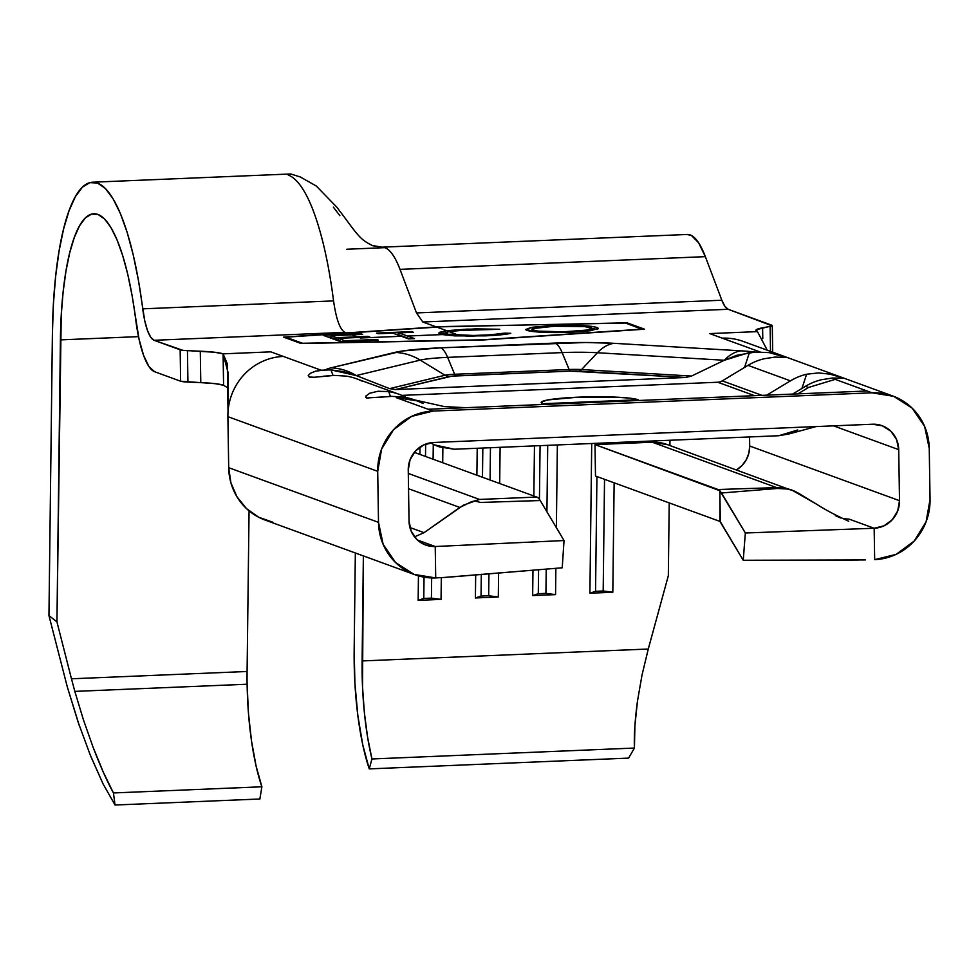 <?xml version="1.0" encoding="UTF-8"?>
<svg xmlns="http://www.w3.org/2000/svg" width="979" height="979" viewBox="0 0 979 979"><rect width="100%" height="100%" fill="white"/><g stroke="black" fill="none" stroke-linecap="round" stroke-linejoin="round"><path stroke-width="1.47" d="M79.323 725.684L67.318 686.964L48.95 615.583L56.941 621.898L61.236 315.275L63.109 292.146L65.96 271.122L69.717 252.741L74.294 237.493L79.544 225.782L85.357 217.913L91.561 214.107L98.01 214.45L104.508 218.941L110.896 227.458L117.015 239.782L122.693 255.58L127.784 274.438L132.141 295.854L139.042 339.162L143.57 355.328L148.881 366.476L154.547 371.702L180.638 381.223L154.547 371.702A78.92 19.764 87.6 0 1 135.665 319.276A157.839 39.515 87.6 0 0 93.825 213.752A157.839 39.515 87.6 0 0 60.404 339.884L56.941 621.898L71.467 678.79L247.087 671.484A118.373 29.639 -92.4 0 0 247.112 684.223A118.373 29.639 -92.4 0 0 261.882 786.786L113.442 792.953C107.237 781.67 100.482 766.496 93.164 747.454L83.46 719.944L74.832 691.394L247.112 684.223L248.446 713.079L251.493 740.87L256.07 765.933L261.882 786.786L259.863 798.999L261.882 786.786L113.442 792.953L115.032 805.019L259.863 798.999L115.032 805.019L103.089 783.946L90.447 755.555L78.173 722.282L67.318 686.964L48.95 615.583L52.401 333.57L48.95 615.583L56.941 621.898L71.467 678.79L247.087 671.484L249.058 510.854L247.087 671.484A118.373 29.639 -92.4 0 0 247.112 684.223L74.832 691.394L71.467 678.79L75.114 692.422M357.115 336.813L351.742 334.842L330.988 335.711L336.372 337.669L368.055 336.36L369.854 337.009L338.159 338.33L344.889 340.778L376.572 339.468L378.359 340.117L340.68 341.683L323.205 335.307L349.944 334.194L346.982 333.105L285.868 337.192L302.535 343.274L482.268 339.811L642.248 329.14L625.569 323.058L445.837 326.521L436.854 327.121L446.718 330.718L475.5 328.871L499.743 329.262L457.254 330.51L448.982 331.538L455.761 334.01L448.455 334.316L473.395 335.479L490.149 334.842L504.503 333.141L510.793 333.301L500.734 334.842L469.553 336.213L442.373 334.573L407.411 336.03L414.509 338.612L408.512 338.869L401.414 336.274L360.333 337.988L401.414 336.274L392.824 333.141L378.261 333.741L376.474 333.093L394.023 332.358L411.584 331.636L413.371 332.285L398.82 332.884L407.411 336.03L442.373 334.573L439.228 333.558L439.534 332.322L446.718 330.718L436.854 327.121L346.982 333.105L349.944 334.194L360.884 333.741L362.683 334.39L351.742 334.842L357.115 336.813L336.372 337.669L330.988 335.711L362.683 334.39L360.884 333.741L323.205 335.307L340.68 341.683L378.359 340.117L376.572 339.468L344.889 340.778L338.159 338.33L369.854 337.009L368.055 336.36L357.115 336.813M571.259 332.273L533.041 331.587L525.76 329.739L530.337 327.61L559.437 325.358L590.961 326.264L597.068 327.463L598.083 328.858L584.084 331.465L571.259 332.273L590.667 330.718L598.365 328.418L597.068 327.463C589.444 325.481 574.538 324.857 552.352 325.591L532.98 327.17L525.662 329.482L526.935 330.412C534.571 332.37 549.341 332.995 571.259 332.273M455.761 334.01L448.982 331.538L445.249 333.215L448.455 334.316L455.761 334.01M441.052 599.393L418.155 600.347L418.449 575.872L418.155 600.347L423.785 598.45L424.042 577.169L423.785 598.45L431.421 598.132L431.666 577.94L431.421 598.132L441.052 599.393L441.321 577.61L441.052 599.393L431.421 598.132L423.785 598.45L418.155 600.347L441.052 599.393M419.918 454.415L420.003 447.073L419.918 454.415M363.368 555.913L362.108 660.935L648.269 649.028L668.327 575.75L669.208 502.912L668.327 575.75L648.269 649.028L641.979 675.216L637.451 701.282C634.955 720.067 633.951 735.657 634.429 748.054L371.947 758.97L369.254 768.894A122.326 30.63 87.6 0 1 354.165 650.411L355.34 552.976L354.165 650.411L354.9 683.232L357.824 715.441L362.732 744.701L369.254 768.894L628.591 758.113L369.254 768.894L371.947 758.97A118.373 29.639 87.6 0 1 362.108 660.935L648.269 649.028L641.979 675.216L637.451 701.282L634.894 725.953L634.429 748.054L371.947 758.97L367.566 737.077L364.372 712.639L362.524 686.842L363.368 555.913M669.905 445.543L669.966 440.256L669.905 445.543M614.616 442.557L614.604 443.781L614.616 442.557M614.139 482.806L612.817 592.246L589.909 593.201L591.72 443.511L589.909 593.201L595.55 591.304L596.933 476.54L595.55 591.304L603.186 590.986L604.532 479.306L603.186 590.986L612.817 592.246L614.139 482.806M557.369 444.943L556.366 527.644L557.369 444.943M555.876 568.309L555.558 594.62L532.662 595.575L532.968 570.157L532.662 595.575L538.291 593.69L538.585 569.705L538.291 593.69L545.927 593.372L546.221 569.08L545.927 593.372L555.558 594.62L555.876 568.309M533.861 495.986L534.461 445.898L533.861 495.986M500.11 447.317L499.682 483.516L500.11 447.317M498.605 572.911L498.311 597.006L475.402 597.961L475.684 574.746L475.402 597.961L481.044 596.064L481.301 574.294L481.044 596.064L488.68 595.758L488.937 573.682L488.68 595.758L498.311 597.006L498.605 572.911M476.883 475.207L477.214 448.272L476.883 475.207M442.875 447.99L442.704 462.724L442.875 447.99M542.794 403.727A49.329 4.907 179.1 0 1 541.179 402.516A49.329 4.907 179.1 0 1 584.169 396.972A49.329 4.907 179.1 0 1 638.21 399.762L542.794 403.727L541.644 401.831L547.934 399.921L578.014 397.193L615.412 397.119L629.803 398.172L638.21 399.762L542.794 403.727M310.735 377.331L309.193 377.037L308.238 375.532L310.49 373.244L315.813 371.102L325.456 369.94L330.963 369.878L333.031 375.434L330.963 369.878L356.234 375.569A41.375 4.112 179.1 0 1 356.27 375.569L356.234 375.569A41.375 4.112 179.1 0 1 356.27 375.569A58.202 52.964 -103.6 0 0 330.841 367.884L402.602 350.984L440.513 347.839L585.809 342.503L613.943 343.311L740.834 350.825A69.056 6.877 179.1 0 1 755.213 352.061L769.2 352.624L787.055 357.592L774.976 357.078L764.183 358.742A58.202 56.048 110 0 0 747.993 365.363L790.445 380.855A58.202 56.048 -70 0 1 806.623 374.223L818.407 372.926L829.715 374.113L843.739 378.139L832.407 378.029L821.601 379.693A58.202 56.048 110 0 0 805.423 386.326L808.519 387.451L835.185 379.362L872.044 392.812A58.202 56.048 -70 0 1 892.897 396.042A58.202 56.048 -70 0 1 929.242 448.382L930.05 499.412L926.11 521.758L914.202 541.044L896.14 554.359L874.663 559.658L874.161 528.256L884 525.833L892.261 519.739L897.719 510.903L899.517 500.685L898.71 449.655L833.472 425.841L898.71 449.655L896.593 439.595L890.878 431.225L882.422 425.828L872.534 424.225A26.629 25.65 -70 0 1 882.079 425.694A26.629 25.65 -70 0 1 898.71 449.655L899.517 500.685A26.629 25.65 -70 0 1 874.161 528.256L849.197 519.139L843.274 518.686M314.492 377.245L309.193 377.037L308.238 375.532L310.49 373.244L315.813 371.102M415.169 400.154L414.007 399.726A58.202 56.048 110 0 0 403.666 397.082L391.845 396.36L366.623 397.988L365.852 396.067L369.732 393.252L377.845 391.257L388.675 391.612A58.202 56.048 -70 0 1 399.028 394.268L356.576 378.775A58.202 56.048 110 0 0 346.236 376.12L334.414 375.398L314.332 377.258M449.312 376.536L395.394 389.556L685.728 377.478L570.353 371.114L451.943 376.144L395.394 389.556L389.581 388.626L445.004 375.238L420.236 360.113L356.27 375.569L389.581 388.626L445.004 375.238A9.863 8.982 -103.6 0 0 449.312 376.536A9.863 8.982 76.4 0 1 445.004 375.238L420.236 360.113A58.202 52.964 -103.6 0 0 394.806 352.428L330.841 367.884A69.056 6.877 -0.9 0 0 325.456 369.94A69.056 6.877 179.1 0 1 330.841 367.884A58.202 52.964 76.4 0 1 356.27 375.569L420.236 360.113A41.375 4.112 179.1 0 1 447.623 357.372L454.635 374.272A14.55 1.444 -0.9 0 0 445.004 375.238A14.55 1.444 179.1 0 1 454.635 374.272A9.863 2.472 -92.4 0 0 455.847 375.887A9.863 0.979 -0.9 0 0 449.312 376.536M399.028 394.268A58.202 56.048 -70 0 1 405.049 396.887L406.383 397.56L405.049 396.887A58.202 56.048 110 0 0 388.675 391.612L390.45 396.397L388.675 391.612L377.845 391.257M892.897 396.042L743.085 341.377A58.202 56.048 110 0 0 722.233 338.159L709.738 333.594L757.452 331.612L756.314 329.715L772.125 325.799L728.156 309.291L422.806 321.993L436.34 326.925L627.074 322.825L644.549 329.201L482.782 339.994L301.03 343.494L283.555 337.119L346.468 332.921L344.902 332.358L154.058 340.288L182.84 350.323L214.682 352.256L223.09 353.847L270.804 351.853L321.161 370.233L283.286 356.417C273.019 356.907 263.486 360.003 254.711 365.693A58.202 56.048 110 0 0 235.29 386.815A58.202 56.048 110 0 0 227.899 416.662L377.71 471.327A58.202 56.048 -70 0 1 433.097 411.07L396.238 397.633L417.03 400.827L423.124 403.483M309.193 377.037L308.238 375.532M362.597 381.394A58.202 56.048 110 0 0 346.236 376.12L334.414 375.398L323.143 376.242M744.077 341.757A58.202 56.048 110 0 0 722.233 338.159L760.108 351.975L709.738 333.594L757.452 331.612L767.267 350.201L757.452 331.612A49.329 4.907 179.1 0 1 755.849 330.4A49.329 4.907 179.1 0 1 762.604 327.806L762.776 338.612L762.604 327.806L770.118 326.411L770.51 351.388L770.118 326.411A15.786 1.566 179.1 0 0 772.284 325.591A15.786 1.566 179.1 0 0 771.77 325.199L728.156 309.291L422.806 321.993L416.491 312.937L721.841 300.235L724.913 306.378L728.156 309.291A47.347 11.858 -92.4 0 1 721.841 300.235L705.357 256.657L721.841 300.235L416.491 312.937L400.007 269.36L416.491 312.937L422.806 321.993L436.34 326.925L627.074 322.825L644.549 329.201L482.782 339.994L301.03 343.494L283.555 337.119L436.34 326.925L346.468 332.921L344.902 332.358L154.058 340.288L150.656 337.155L147.462 330.474L144.745 320.769L138.504 280.74L133.266 255.029L127.16 232.402L120.344 213.446L113.001 198.664L105.328 188.445L97.533 183.049L89.799 182.632L82.358 187.209L75.383 196.644L69.068 210.693L63.586 228.988L59.07 251.052L55.644 276.286L53.404 304.041L52.401 333.57A189.4 47.42 87.6 0 1 92.503 182.216A189.4 47.42 87.6 0 1 142.726 308.838L333.57 300.896C328.614 262.605 321.504 231.68 312.252 208.111A189.4 47.42 -92.4 0 0 288.267 175.07L290.8 173.981L288.426 174.066M444.466 577.426L562.215 567.796L564.039 540.543L435.227 546.515L435.716 577.928L435.227 546.515L417.421 540.016L435.227 546.515A26.629 25.65 -70 0 1 425.681 545.034A26.629 25.65 -70 0 1 409.038 521.085L408.243 470.055A26.629 25.65 -70 0 1 433.587 442.484L423.76 444.907L415.488 451.001L410.042 459.836L408.243 470.055L409.038 521.085L411.168 531.144L416.883 539.515L425.327 544.911L435.227 546.515L564.039 540.543L540.224 500.538L480.505 502.447L474.57 500.93L471.34 501.786L459.824 507.44L424.042 532.674L414.521 536.859L424.042 532.674L463.508 505.127L479.526 499.437L408.292 473.444L479.526 499.437L536.786 497.063L414.313 452.371L536.786 497.063A41.436 10.377 87.6 0 1 538.548 498.274A41.436 10.377 87.6 0 1 540.224 500.538L564.039 540.518L562.215 567.796L451.466 576.937M321.161 370.233L330.963 369.878L343.972 371.702L356.234 375.569L389.581 388.626L395.394 389.556L685.728 377.478L578.773 371.151A9.863 5.911 93.4 0 0 581.563 369.56L691.504 376.058L724.325 360.26L597.435 352.746L581.563 369.56L691.504 376.058L685.728 377.478L691.504 376.058L724.325 360.26A41.375 4.112 179.1 0 1 724.399 360.26L749.461 352.477L755.213 352.061A69.056 6.877 -0.9 0 0 740.834 350.825A58.202 34.84 93.4 0 0 724.325 360.26A41.375 4.112 179.1 0 1 724.399 360.26L736.526 355.365L755.213 352.061L769.2 352.624L786.21 357.47M272.823 522.223L258.725 517.255L246.5 508.603L237.016 496.879L230.934 482.904L228.694 467.693A58.202 56.048 110 0 0 265.04 520.033L414.863 574.697A58.202 56.048 -70 0 0 435.716 577.928L443.634 577.475L435.716 577.928L414.105 574.416L395.638 562.619L383.144 544.336L378.506 522.358L377.71 471.327L227.899 416.662A58.202 56.048 -70 0 1 228.046 411.4A58.202 56.048 -70 0 1 235.29 386.815A58.202 56.048 -70 0 1 254.711 365.693C263.486 360.003 273.019 356.907 283.286 356.417L270.804 351.853L223.09 353.847L228.144 372.852L228.034 411.51L227.312 363.809L223.09 353.847L223.579 385.249L215.172 383.658L180.638 381.223L180.148 349.809L154.058 340.288A47.347 11.858 87.6 0 1 142.726 308.838L333.57 300.896C336.152 319.044 339.921 329.531 344.902 332.358C339.921 329.531 336.152 319.044 333.57 300.896C328.614 262.605 321.504 231.68 312.252 208.111A189.4 47.42 87.6 0 0 288.267 175.07L290.8 173.981L300.272 176.954L316.29 186.022L336.825 207.181L344.632 217.509C359.207 237.346 361.386 240.075 372.779 245.741L384.894 247.65A113.442 28.403 87.6 0 1 400.007 269.36L705.357 256.657L400.007 269.36A113.442 28.403 -92.4 0 0 384.894 247.65L346.725 249.241L384.894 247.65L372.106 245.484M430.442 442.814L433.942 444.601A41.436 39.894 110 0 0 438.225 446.461A41.436 39.894 110 0 1 433.942 444.601L430.442 442.814M368.153 398.282L366.623 397.988M415.023 400.117A58.202 56.048 110 0 0 403.666 397.082L391.845 396.36L380.574 397.205M365.693 397.29L365.852 396.067L369.732 393.252M717.766 382.238L401.843 395.381L717.766 382.238A9.863 9.496 110 0 0 722.282 380.868L762.005 395.357L722.282 380.868A9.863 9.496 -70 0 1 717.766 382.238L754.576 395.675L717.766 382.238M775.148 357.066L764.183 358.742A58.202 56.048 110 0 0 747.993 365.363L722.282 380.868L747.993 365.363L790.445 380.855L766.704 395.161L790.445 380.855A58.202 56.048 110 0 1 806.623 374.223L818.407 372.926L829.715 374.113L843.739 378.139M832.578 378.016L821.601 379.693A58.202 56.048 110 0 0 805.423 386.326L792.537 394.096L805.423 386.326L808.519 387.451L797.873 393.876L808.519 387.451L835.185 379.362L867.051 390.988L428.104 409.259L433.097 411.07L872.044 392.812L893.656 396.324L912.11 408.121L924.617 426.391L929.242 448.382L930.05 499.412A58.202 56.048 -70 0 1 874.663 559.658L874.161 528.256L745.337 532.992L743.245 560.269L858.326 560.012M797.763 429.977L778.782 435.728L454.342 449.226L439.571 446.962L435.202 445.053L454.342 449.226L778.782 435.728L788.731 434.015L816.107 426.575M228.694 467.693L227.923 418.192L228.694 467.693L378.506 522.358L228.694 467.693M749.706 446.02L749.559 436.94L749.706 446.02L899.517 500.685L749.706 446.02L748.898 453.057L746.316 459.677L742.155 465.392L736.587 469.871A26.629 25.65 110 0 0 749.706 446.02M791.852 490.234L795.144 491.507A9.863 2.093 -65 0 0 794.936 491.323A9.863 2.093 -65 0 0 794.887 491.311L791.595 489.941A9.863 1.836 109.9 0 1 791.852 490.234L787.312 489.035L791.852 490.234A9.863 1.836 -70.1 0 0 791.595 489.941L786.896 488.57A9.863 2.142 102.8 0 1 787.312 489.035L782.723 488.46A9.863 1.848 -83.9 0 0 782.27 487.799L776.665 487.615L782.27 487.799A9.863 1.848 96.1 0 1 782.723 488.46L777.497 488.46L776.665 487.615L777.497 488.46L721.523 492.988L719.846 490.736L745.337 532.968L721.523 492.988L777.497 488.46L787.312 489.035A9.863 2.142 -77.2 0 0 786.896 488.57L667.103 444.515A41.436 39.894 110 0 0 652.247 442.214L776.665 487.615L718.084 489.512L776.665 487.615L652.247 442.214L594.999 444.601L719.846 490.736L720.336 521.697L743.245 560.269L719.92 521.403L719.846 490.736L718.084 489.512L594.999 444.601L595.489 476.014L719.92 521.403L595.489 476.014L594.999 444.601L652.247 442.214L667.445 444.65M872.534 424.225L433.587 442.484L872.534 424.225M414.863 574.697A58.202 56.048 -70 0 1 378.506 522.358L377.71 471.327L381.639 448.982L393.558 429.695L411.621 416.381L433.097 411.07L872.044 392.812L867.051 390.988L428.104 409.259L396.238 397.633L413.297 399.628L444.356 406.591L465.747 407.692M408.537 488.729L459.824 507.44L408.537 488.729M409.92 527.522L424.042 532.674L409.92 527.522M794.887 491.311L798.619 493.294L794.887 491.311A9.863 2.093 115 0 1 794.936 491.323A9.863 2.093 115 0 1 795.144 491.507L816.572 504.185C824.771 509.496 835.491 515.187 848.744 521.269M227.899 416.662L227.923 418.192L227.899 416.662M840.545 517.977L835.283 515.566M849.197 519.139L874.161 528.256L745.337 532.992L743.245 560.269L865.497 559.915M447.623 357.372A58.202 14.575 -92.4 0 0 440.513 347.839A69.056 6.877 -0.9 0 0 394.806 352.428A58.202 52.964 76.4 0 1 420.236 360.113A41.375 4.112 179.1 0 1 447.623 357.372L454.635 374.272L569.142 369.499L562.13 352.599L447.623 357.372L562.13 352.599A58.202 14.575 -92.4 0 0 555.02 343.078L440.513 347.839A58.202 14.575 87.6 0 1 447.623 357.372M569.142 369.499A9.863 2.472 -92.4 0 0 570.353 371.114L455.847 375.887A9.863 2.472 87.6 0 1 454.635 374.272L569.142 369.499L562.13 352.599A41.375 4.112 179.1 0 1 597.435 352.746L581.563 369.56A14.55 1.444 -0.9 0 0 569.142 369.499A14.55 1.444 179.1 0 1 581.563 369.56A9.863 5.911 -86.6 0 1 578.773 371.151A9.863 0.979 -0.9 0 0 570.353 371.114A9.863 2.472 87.6 0 1 569.142 369.499M597.435 352.746A58.202 34.84 -86.6 0 1 613.943 343.311A69.056 6.877 -0.9 0 0 555.02 343.078A58.202 14.575 87.6 0 1 562.13 352.599A41.375 4.112 179.1 0 1 597.435 352.746L724.325 360.26A58.202 34.84 -86.6 0 1 740.834 350.825L613.943 343.311A58.202 34.84 93.4 0 0 597.435 352.746M786.896 488.57L782.27 487.799M795.144 491.507L798.791 493.392A9.863 1.86 -58.9 0 0 798.717 493.343A9.863 1.86 -58.9 0 0 798.619 493.294A9.863 1.86 121.1 0 1 798.717 493.343A9.863 1.86 121.1 0 1 798.791 493.392L816.596 504.197M479.526 499.437L474.595 500.93L480.505 502.447L540.224 500.538A41.436 10.377 -92.4 0 0 538.548 498.274A41.436 10.377 -92.4 0 0 536.786 497.063L479.526 499.437M223.579 385.249L228.462 388.271L223.579 385.249A49.329 4.907 -0.9 0 0 200.781 382.605L200.291 351.204L187.442 350.653L187.931 382.067L200.781 382.605L200.291 351.204A49.329 4.907 179.1 0 1 223.09 353.847L223.579 385.249M687.087 234.483L691.455 235.498L698.614 242.792L705.357 256.657A113.442 28.403 -92.4 0 0 687.307 234.47L378.8 247.308M187.931 382.067L187.442 350.653A15.786 1.566 179.1 0 1 180.148 349.809L180.638 381.223A15.786 1.566 -0.9 0 0 187.931 382.067M801.948 388.418L806.623 374.223L801.948 388.418M744.517 367.468L749.461 352.477L744.517 367.468M138.504 336.629L60.404 339.884L138.504 336.629M628.591 758.113L634.429 748.054L628.591 758.113M83.46 719.944L83.913 721.303M92.846 746.634L103.358 772.284L113.442 792.953L115.032 805.019L103.089 783.946L90.068 754.613M333.386 207.169L339.884 215.71M539.429 499.327L540.078 445.665L539.429 499.327M546.918 511.76L547.714 445.347L546.918 511.76M555.558 594.62L545.927 593.372L538.291 593.69L532.662 595.575L555.558 594.62M597.312 444.503L597.337 443.279L597.312 444.503M604.949 444.185L604.973 442.961L604.949 444.185M612.817 592.246L603.186 590.986L595.55 591.304L589.909 593.201L612.817 592.246M482.476 477.238L482.831 448.039L482.476 477.238M490.075 480.016L490.455 447.721L490.075 480.016M498.311 597.006L488.68 595.758L481.044 596.064L475.402 597.961L498.311 597.006M425.498 456.459L425.645 444.111L425.498 456.459M433.097 459.224L433.281 444.258L433.097 459.224M627.086 323.608L627.074 322.825L627.086 323.608M625.569 323.058L642.248 329.36L482.268 340.007L302.548 343.47L285.868 337.192L285.88 337.963L285.868 337.192L445.837 326.521L625.569 323.058M527.02 330.449L528.929 329.886M552.364 326.325L552.352 325.591L552.364 326.325M592.075 328.369L596.982 329.385M597.092 329.348L597.068 327.463L597.092 329.348M597.092 329.421L590.998 328.234M554.432 326.24C572.458 325.628 584.671 326.129 591.071 327.708L592.099 328.467L585.54 330.364L569.227 331.636L569.24 332.346L569.227 331.636C551.373 332.224 539.282 331.734 532.919 330.168L532.943 331.575L531.903 329.433L538.303 327.524L554.432 326.24L533.298 328.516L531.976 329.189L532.368 329.923L537.936 331.122L563.525 331.82L587.828 330.009L592.026 328.271L584.952 326.643L554.432 326.24M592.124 330.486L592.099 328.467M531.903 329.433L531.94 331.453M499.743 329.262L466.946 329.14L466.959 329.874L466.946 329.14L446.718 330.718L438.8 333.019L442.373 334.573L454.794 335.883L485.4 335.846C497.369 335.344 505.837 334.5 510.793 333.301L483.565 335.197C468.354 335.785 456.655 335.491 448.455 334.316L445.164 332.995L448.982 331.538L468.366 329.813L499.743 329.262M445.164 332.995L445.212 335.051M446.228 335.185L446.204 333.753L446.228 335.185M483.577 335.919L483.565 335.197L483.577 335.919M504.528 334.414L504.503 333.141L504.528 334.414M440.244 334.01L445.176 332.921L439.167 334.512M378.261 333.741L392.824 333.141L408.512 338.869L414.509 338.612L398.82 332.884L413.371 332.285L411.584 331.636L376.474 333.093L378.261 333.741M395.859 334.243L398.832 334.12L395.859 334.243M411.596 332.358L411.584 331.636L411.596 332.358M398.845 334.855L398.82 332.884L398.845 334.855L409.699 338.807L398.845 334.855M328.038 337.07L331.012 336.947L328.038 337.07M360.896 334.463L360.884 333.741L360.896 334.463M331.024 337.669L330.988 335.711L331.024 337.669L336.397 339.64L336.372 337.669L336.397 339.64L338.183 339.566L331.024 337.669M368.067 337.082L368.055 336.36L368.067 337.082M338.196 340.288L338.159 338.33L338.196 340.288L341.879 341.634L338.196 340.288M344.902 341.512L344.889 340.778L344.902 341.512M376.585 340.19L376.572 339.468L376.585 340.19M439.498 446.926L438.225 446.461M816.523 504.148L791.705 489.989M772.7 352.183L772.284 325.615M288.609 174.054L92.503 182.216"/></g></svg>
